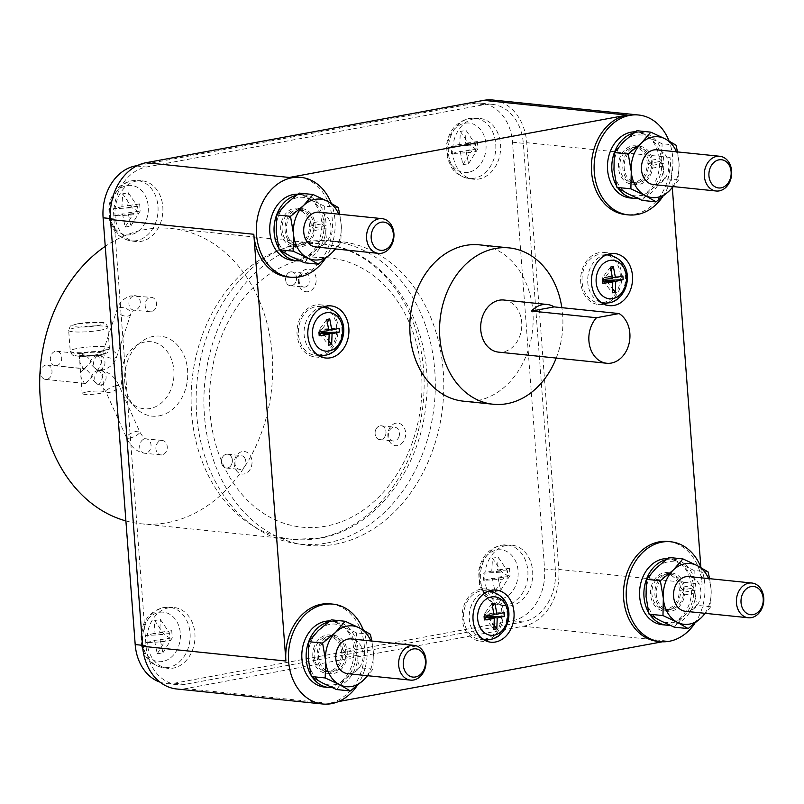 <?xml version="1.0" encoding="UTF-8"?>
<svg xmlns="http://www.w3.org/2000/svg" width="804" height="804" viewBox="0 0 804 804"><rect width="100%" height="100%" fill="white"/><g stroke="black" fill="none" stroke-linecap="round" stroke-linejoin="round"><path stroke-width="0.6" stroke-dasharray="4.02 3.01" d="M315.6 246.908A17.457 13.658 95.9 0 0 318.685 246.778A17.457 13.658 95.9 0 0 331.087 228.969A17.457 13.658 95.9 0 0 319.168 212.166M347.69 673.662A17.457 13.658 95.9 0 0 350.775 673.531A17.457 13.658 95.9 0 0 363.177 655.732A17.457 13.658 95.9 0 0 351.258 638.919M685.44 611.301A17.457 13.658 95.9 0 0 688.525 611.171A17.457 13.658 95.9 0 0 700.937 593.362A17.457 13.658 95.9 0 0 689.008 576.558M653.35 184.548A17.457 13.658 95.9 0 0 656.436 184.417A17.457 13.658 95.9 0 0 668.848 166.609A17.457 13.658 95.9 0 0 656.928 149.805M335.117 248.918A30.562 23.909 95.9 0 0 341.268 225.13A30.562 23.909 95.9 0 0 338.695 214.176M367.207 675.672A30.562 23.909 95.9 0 0 373.357 651.883A30.562 23.909 95.9 0 0 370.775 640.929M704.957 613.301A30.562 23.909 95.9 0 0 711.108 589.523A30.562 23.909 95.9 0 0 708.535 578.568M672.868 186.548A30.562 23.909 95.9 0 0 679.018 162.76A30.562 23.909 95.9 0 0 676.445 151.815M326.786 319.479L319.198 329.6L328.866 330.595M318.917 332.072L319.198 329.6L319.419 332.002M319.469 333.308L328.715 345.157M323.128 333.68L329.087 341.328M320.766 331.831L319.379 331.037L322.133 329.057L339.248 328.313M328.776 329.74L322.133 329.057L327.419 322.002M610.427 267.109L602.829 277.229L612.507 278.224M602.558 279.702L602.829 277.229L603.06 279.631M603.111 280.938L612.357 292.787M606.759 281.31L612.728 288.958M604.407 279.46L603.02 278.666L605.764 276.687L622.879 275.943M612.407 277.37L605.764 276.687L611.06 269.631M491.947 603.653L484.35 613.784L494.028 614.779M484.078 616.256L484.35 613.784L484.581 616.186M484.631 617.492L493.877 629.341M488.279 617.864L494.239 625.512M485.928 616.015L484.541 615.221L487.284 613.241L504.399 612.497M493.927 613.924L487.284 613.241L492.581 606.186M339.78 214.286L341.268 225.13L340.886 242.376L335.61 248.969M371.87 641.039L373.357 651.883L372.976 669.129L367.699 675.722M709.62 578.679L711.108 589.523L710.726 606.769L705.45 613.351M677.531 151.926L679.018 162.76L678.636 180.016L673.36 186.598M338.263 207.532L324.344 206.105L310.053 199.422L299.148 193.091M304.394 262.777L313.982 251.682L326.967 240.939L323.962 223.351L324.344 206.105M340.886 242.376L326.967 240.939M370.353 634.286L356.433 632.859L342.142 626.175L331.238 619.844M336.474 689.53L346.072 678.435L359.046 667.702L356.051 650.104L356.433 632.859M372.976 669.129L359.046 667.702M708.103 571.925L694.184 570.488L679.893 563.815L668.988 557.484M674.234 627.17L683.822 616.075L696.807 605.332L693.802 587.744L694.184 570.488M710.726 606.769L696.807 605.332M676.023 145.172L662.094 143.735L647.813 137.062L636.909 130.72M642.145 200.407L651.742 189.322L664.717 178.578L661.712 160.981L662.094 143.735M678.636 180.016L664.717 178.578M310.053 199.422A30.562 23.909 -84.1 0 1 323.962 223.351A30.562 23.909 -84.1 0 1 324.072 225.964A30.562 23.909 -84.1 0 1 323.982 228.778A30.562 23.909 -84.1 0 1 313.982 251.682A30.562 23.909 -84.1 0 1 302.354 257.933A30.562 23.909 -84.1 0 1 290.103 256.094A30.562 23.909 -84.1 0 1 276.204 232.165A30.562 23.909 -84.1 0 1 286.174 203.834A30.562 23.909 -84.1 0 1 297.812 197.583A30.562 23.909 -84.1 0 1 310.053 199.422M342.142 626.175A30.562 23.909 -84.1 0 1 356.051 650.104A30.562 23.909 -84.1 0 1 356.152 652.717A30.562 23.909 -84.1 0 1 356.071 655.531A30.562 23.909 -84.1 0 1 346.072 678.435A30.562 23.909 -84.1 0 1 334.434 684.686A30.562 23.909 -84.1 0 1 322.193 682.847A30.562 23.909 -84.1 0 1 308.284 658.918A30.562 23.909 -84.1 0 1 318.263 630.587A30.562 23.909 -84.1 0 1 329.901 624.336A30.562 23.909 -84.1 0 1 342.142 626.175M679.893 563.815A30.562 23.909 -84.1 0 1 693.802 587.744A30.562 23.909 -84.1 0 1 693.912 590.357A30.562 23.909 -84.1 0 1 693.822 593.171A30.562 23.909 -84.1 0 1 683.822 616.075A30.562 23.909 -84.1 0 1 672.194 622.326A30.562 23.909 -84.1 0 1 659.943 620.487A30.562 23.909 -84.1 0 1 646.044 596.558A30.562 23.909 -84.1 0 1 656.014 568.217A30.562 23.909 -84.1 0 1 667.652 561.976A30.562 23.909 -84.1 0 1 679.893 563.815M647.813 137.062A30.562 23.909 -84.1 0 1 661.712 160.981A30.562 23.909 -84.1 0 1 661.823 163.604A30.562 23.909 -84.1 0 1 661.742 166.418A30.562 23.909 -84.1 0 1 651.742 189.322A30.562 23.909 -84.1 0 1 640.105 195.573A30.562 23.909 -84.1 0 1 627.854 193.734A30.562 23.909 -84.1 0 1 613.954 169.805A30.562 23.909 -84.1 0 1 623.924 141.464A30.562 23.909 -84.1 0 1 635.562 135.223A30.562 23.909 -84.1 0 1 647.813 137.062M503.907 300.023A26.19 20.492 -84.1 0 1 521.786 325.228A26.19 20.492 -84.1 0 1 503.173 351.941A26.19 20.492 -84.1 0 1 498.55 352.132M319.369 354.986A24.442 19.125 -84.1 0 1 315.892 355.227A24.442 19.125 -84.1 0 1 298.364 332.173A24.442 19.125 -84.1 0 1 315.741 306.706A24.442 19.125 -84.1 0 1 320.886 306.636A24.442 19.125 -84.1 0 1 336.735 330.595A24.442 19.125 -84.1 0 1 319.369 354.986M603.01 302.616A24.442 19.125 -84.1 0 1 599.533 302.857A24.442 19.125 -84.1 0 1 582.006 279.802A24.442 19.125 -84.1 0 1 599.382 254.335A24.442 19.125 -84.1 0 1 604.528 254.265A24.442 19.125 -84.1 0 1 620.366 278.224A24.442 19.125 -84.1 0 1 603.01 302.616M484.531 639.17A24.442 19.125 -84.1 0 1 481.053 639.411A24.442 19.125 -84.1 0 1 463.526 616.356A24.442 19.125 -84.1 0 1 480.892 590.89A24.442 19.125 -84.1 0 1 486.048 590.819A24.442 19.125 -84.1 0 1 501.887 614.779A24.442 19.125 -84.1 0 1 484.531 639.17M315.148 227.612L326.122 225.592L321.56 221.15L310.625 223.17L315.148 227.612A19.206 15.025 -84.1 0 0 302.043 208.648L297.721 208.206A19.206 15.025 95.9 0 0 294.324 208.347A19.206 15.025 95.9 0 0 280.676 227.934A19.206 15.025 95.9 0 0 293.792 246.416A19.206 15.025 95.9 0 0 297.178 246.275A19.206 15.025 95.9 0 0 310.826 225.924L321.761 223.904A33.175 25.959 -84.1 0 1 298.214 260.074A33.175 25.959 -84.1 0 1 292.365 260.315M321.761 223.904L326.062 228.396L314.887 230.457A19.206 15.025 -84.1 0 1 301.51 246.727A19.206 15.025 -84.1 0 1 298.113 246.868A19.206 15.025 -84.1 0 1 285.008 228.376A19.206 15.025 -84.1 0 1 298.656 208.789A19.206 15.025 -84.1 0 1 302.043 208.648M301.379 244.999A17.457 13.658 -84.1 0 1 298.294 245.13A17.457 13.658 -84.1 0 1 286.375 228.326A17.457 13.658 -84.1 0 1 298.786 210.517A17.457 13.658 -84.1 0 1 301.872 210.387A17.457 13.658 -84.1 0 1 313.791 227.19A17.457 13.658 -84.1 0 1 301.379 244.999M296.184 195.312A33.175 25.959 -84.1 0 1 297.621 195A33.175 25.959 -84.1 0 1 303.47 194.759A33.175 25.959 -84.1 0 1 326.122 225.592M326.062 228.396A33.175 25.959 -84.1 0 1 302.545 260.516A33.175 25.959 -84.1 0 1 299.992 260.828M280.224 250.426A33.175 25.959 -84.1 0 1 278.817 248.225M347.238 654.366L358.212 652.345L353.639 647.903L342.705 649.923L347.238 654.366A19.206 15.025 -84.1 0 0 334.132 635.401L329.811 634.959A19.206 15.025 95.9 0 0 326.414 635.1A19.206 15.025 95.9 0 0 312.766 654.687A19.206 15.025 95.9 0 0 325.881 673.169A19.206 15.025 95.9 0 0 329.268 673.038A19.206 15.025 95.9 0 0 342.916 652.687L353.85 650.667A33.175 25.959 -84.1 0 1 330.303 686.827A33.175 25.959 -84.1 0 1 324.444 687.068M353.85 650.667L358.152 655.149L346.966 657.22A19.206 15.025 -84.1 0 1 333.6 673.481A19.206 15.025 -84.1 0 1 330.203 673.621A19.206 15.025 -84.1 0 1 317.088 655.129A19.206 15.025 -84.1 0 1 330.745 635.542A19.206 15.025 -84.1 0 1 334.132 635.401M333.469 671.752A17.457 13.658 -84.1 0 1 330.384 671.883A17.457 13.658 -84.1 0 1 318.464 655.079A17.457 13.658 -84.1 0 1 330.876 637.27A17.457 13.658 -84.1 0 1 333.951 637.14A17.457 13.658 -84.1 0 1 345.871 653.943A17.457 13.658 -84.1 0 1 333.469 671.752M328.273 622.065A33.175 25.959 -84.1 0 1 329.7 621.753A33.175 25.959 -84.1 0 1 335.559 621.512A33.175 25.959 -84.1 0 1 358.212 652.345M358.152 655.149A33.175 25.959 -84.1 0 1 334.635 687.269A33.175 25.959 -84.1 0 1 332.072 687.581M312.314 677.179A33.175 25.959 -84.1 0 1 310.907 674.978M684.988 592.005L695.962 589.975L691.4 585.543L680.465 587.563L684.988 592.005A19.206 15.025 -84.1 0 0 671.883 573.041L667.561 572.599A19.206 15.025 95.9 0 0 664.164 572.739A19.206 15.025 95.9 0 0 650.516 592.327A19.206 15.025 95.9 0 0 663.632 610.809A19.206 15.025 95.9 0 0 667.019 610.668A19.206 15.025 95.9 0 0 680.666 590.317L691.601 588.297A33.175 25.959 -84.1 0 1 668.054 624.467A33.175 25.959 -84.1 0 1 662.205 624.708M691.601 588.297L695.902 592.789L684.727 594.849A19.206 15.025 -84.1 0 1 671.35 611.12A19.206 15.025 -84.1 0 1 667.953 611.251A19.206 15.025 -84.1 0 1 654.848 592.769A19.206 15.025 -84.1 0 1 668.496 573.182A19.206 15.025 -84.1 0 1 671.883 573.041M671.219 609.392A17.457 13.658 -84.1 0 1 668.134 609.522A17.457 13.658 -84.1 0 1 656.215 592.709A17.457 13.658 -84.1 0 1 668.626 574.91A17.457 13.658 -84.1 0 1 671.712 574.78A17.457 13.658 -84.1 0 1 683.631 591.583A17.457 13.658 -84.1 0 1 671.219 609.392M666.024 559.705A33.175 25.959 -84.1 0 1 667.461 559.383A33.175 25.959 -84.1 0 1 673.32 559.142A33.175 25.959 -84.1 0 1 695.962 589.975M695.902 592.789A33.175 25.959 -84.1 0 1 672.385 624.909A33.175 25.959 -84.1 0 1 669.832 625.221M650.064 614.819A33.175 25.959 -84.1 0 1 648.657 612.608M652.898 165.252L663.873 163.222L659.31 158.79L648.376 160.81L652.898 165.252A19.206 15.025 -84.1 0 0 639.793 146.288L635.472 145.846A19.206 15.025 95.9 0 0 632.085 145.986A19.206 15.025 95.9 0 0 618.427 165.574A19.206 15.025 95.9 0 0 631.542 184.056A19.206 15.025 95.9 0 0 634.929 183.915A19.206 15.025 95.9 0 0 648.587 163.564L659.511 161.544A33.175 25.959 -84.1 0 1 635.974 197.714A33.175 25.959 -84.1 0 1 630.115 197.955M659.511 161.544L663.813 166.036L652.637 168.096A19.206 15.025 -84.1 0 1 639.26 184.357A19.206 15.025 -84.1 0 1 635.863 184.498A19.206 15.025 -84.1 0 1 622.758 166.016A19.206 15.025 -84.1 0 1 636.406 146.428A19.206 15.025 -84.1 0 1 639.793 146.288M639.13 182.639A17.457 13.658 -84.1 0 1 636.044 182.759A17.457 13.658 -84.1 0 1 624.125 165.956A17.457 13.658 -84.1 0 1 636.537 148.147A17.457 13.658 -84.1 0 1 639.622 148.026A17.457 13.658 -84.1 0 1 651.541 164.83A17.457 13.658 -84.1 0 1 639.13 182.639M633.934 132.951A33.175 25.959 -84.1 0 1 635.371 132.63A33.175 25.959 -84.1 0 1 641.23 132.389A33.175 25.959 -84.1 0 1 663.873 163.222M663.813 166.036A33.175 25.959 -84.1 0 1 640.296 198.156A33.175 25.959 -84.1 0 1 637.743 198.467M617.974 188.056A33.175 25.959 -84.1 0 1 616.578 185.855M556.217 358.061A78.571 61.486 95.9 0 0 561.845 307.671M328.394 307.972A26.19 20.492 -84.1 0 1 336.253 340.504A26.19 20.492 -84.1 0 1 323.509 355.458M320.384 356.524A26.19 20.492 -84.1 0 1 314.877 356.906A26.19 20.492 -84.1 0 1 298.857 321.188A26.19 20.492 -84.1 0 1 320.233 304.796A26.19 20.492 -84.1 0 1 325.55 306.284M604.015 304.153A26.19 20.492 -84.1 0 1 598.518 304.535A26.19 20.492 -84.1 0 1 584.438 294.686A26.19 20.492 -84.1 0 1 583.573 266.144A26.19 20.492 -84.1 0 1 603.874 252.426A26.19 20.492 -84.1 0 1 609.191 253.913M612.035 255.592A26.19 20.492 -84.1 0 1 617.954 262.275A26.19 20.492 -84.1 0 1 607.151 303.078M485.536 640.708A26.19 20.492 -84.1 0 1 484.661 640.889A26.19 20.492 -84.1 0 1 480.028 641.079A26.19 20.492 -84.1 0 1 462.149 615.874A26.19 20.492 -84.1 0 1 480.772 589.161A26.19 20.492 -84.1 0 1 485.395 588.97A26.19 20.492 -84.1 0 1 490.701 590.468M493.545 592.146A26.19 20.492 -84.1 0 1 503.103 617.13A26.19 20.492 -84.1 0 1 488.661 639.632M297.048 244.557A17.457 13.658 -84.1 0 1 293.973 244.677A17.457 13.658 -84.1 0 1 282.053 227.874A17.457 13.658 -84.1 0 1 294.455 210.065A17.457 13.658 -84.1 0 1 297.54 209.944A17.457 13.658 -84.1 0 1 309.46 226.748A17.457 13.658 -84.1 0 1 297.048 244.557M297.641 194.216A33.175 25.959 -84.1 0 1 299.148 194.307A33.175 25.959 -84.1 0 1 321.56 221.15M314.887 230.457L310.826 225.924M310.625 223.17A19.206 15.025 95.9 0 0 297.721 208.206M329.137 671.31A17.457 13.658 -84.1 0 1 326.052 671.44A17.457 13.658 -84.1 0 1 314.133 654.637A17.457 13.658 -84.1 0 1 326.545 636.828A17.457 13.658 -84.1 0 1 329.63 636.698A17.457 13.658 -84.1 0 1 341.549 653.501A17.457 13.658 -84.1 0 1 329.137 671.31M329.72 620.969A33.175 25.959 -84.1 0 1 331.238 621.07A33.175 25.959 -84.1 0 1 353.639 647.903M346.966 657.22L342.916 652.687M342.705 649.923A19.206 15.025 95.9 0 0 329.811 634.959M666.888 608.95A17.457 13.658 -84.1 0 1 663.813 609.07A17.457 13.658 -84.1 0 1 651.893 592.267A17.457 13.658 -84.1 0 1 664.295 574.458A17.457 13.658 -84.1 0 1 667.38 574.337A17.457 13.658 -84.1 0 1 679.3 591.141A17.457 13.658 -84.1 0 1 666.888 608.95M667.481 558.599A33.175 25.959 -84.1 0 1 668.988 558.7A33.175 25.959 -84.1 0 1 691.4 585.543M684.727 594.849L680.666 590.317M680.465 587.563A19.206 15.025 95.9 0 0 667.561 572.599M634.798 182.196A17.457 13.658 -84.1 0 1 631.723 182.317A17.457 13.658 -84.1 0 1 619.804 165.513A17.457 13.658 -84.1 0 1 632.205 147.705A17.457 13.658 -84.1 0 1 635.291 147.584A17.457 13.658 -84.1 0 1 647.21 164.388A17.457 13.658 -84.1 0 1 634.798 182.196M635.391 131.846A33.175 25.959 -84.1 0 1 636.899 131.946A33.175 25.959 -84.1 0 1 659.31 158.79M652.637 168.096L648.587 163.564M648.376 160.81A19.206 15.025 95.9 0 0 635.472 145.846M463.446 401.176A78.571 61.486 95.9 0 0 477.325 400.613A78.571 61.486 95.9 0 0 533.163 320.474A78.571 61.486 95.9 0 0 479.526 244.858M324.906 259.119A50.2 39.285 95.9 0 0 331.248 203.281M298.183 177.101A50.2 39.285 -84.1 0 1 332.454 225.411A50.2 39.285 -84.1 0 1 296.776 276.606A50.2 39.285 -84.1 0 1 287.912 276.968M356.986 685.882A50.2 39.285 95.9 0 0 367.076 646.828A50.2 39.285 95.9 0 0 363.328 630.034M330.273 603.854A50.2 39.285 -84.1 0 1 364.373 646.547A50.2 39.285 -84.1 0 1 328.866 703.359L338.383 701.601M694.746 623.512A50.2 39.285 95.9 0 0 701.088 567.674M662.395 641.783L666.616 640.999A50.2 39.285 -84.1 0 1 657.752 641.361M662.657 196.759A50.2 39.285 95.9 0 0 672.737 157.705A50.2 39.285 95.9 0 0 668.998 140.921M668.024 541.484A50.2 39.285 -84.1 0 1 702.123 584.186L700.837 567.051M672.315 187.754L670.034 157.423A50.2 39.285 -84.1 0 1 625.663 214.608M154.559 640.607L157.232 653.853L164.659 641.652L154.559 640.607L145.906 642.697L164.659 641.652L169.523 637.783L164.127 634.497L154.73 620.557L154.016 633.451L164.127 634.497L145.373 635.542L145.906 642.697M154.016 633.451L145.373 635.542M157.232 653.853L162.9 652.808L160.227 639.562L170.327 640.607L169.523 637.783L169.785 633.451L160.398 619.512L154.73 620.557M162.9 652.808L172.257 637.833L171.724 630.678L169.785 633.451L159.684 632.406L160.398 619.512M171.724 630.678L159.684 632.406M160.227 639.562L172.257 637.833M492.309 578.247L494.993 591.493L502.42 579.282L492.309 578.247L483.656 580.327L502.42 579.282L507.284 575.423L501.877 572.126L492.48 558.197L491.777 571.091L501.877 572.126L483.124 573.172L483.656 580.327M491.777 571.091L483.124 573.172M494.993 591.493L500.651 590.448L497.977 577.202L508.078 578.237L507.284 575.423L507.545 571.081L498.148 557.152L492.48 558.197M500.651 590.448L510.017 575.463L509.475 568.307L507.545 571.081L497.435 570.046L498.148 557.152M509.475 568.307L497.435 570.046M497.977 577.202L510.017 575.463M122.469 213.854L125.153 227.1L132.58 214.899L122.469 213.854L113.816 215.944L132.58 214.899L137.444 211.03L132.037 207.744L122.64 193.804L121.937 206.698L132.037 207.744L113.284 208.789L113.816 215.944M121.937 206.698L113.284 208.789M125.153 227.1L130.811 226.055L128.137 212.809L138.238 213.854L137.444 211.03L137.695 206.698L128.308 192.759L122.64 193.804M130.811 226.055L140.177 211.07L139.635 203.914L137.695 206.698L127.595 205.653L128.308 192.759M139.635 203.914L127.595 205.653M128.137 212.809L140.177 211.07M460.22 151.494L462.903 164.74L470.33 152.529L460.22 151.494L451.577 153.574L470.33 152.529L475.194 148.67L469.787 145.373L460.401 131.444L459.687 144.338L469.787 145.373L451.034 146.418L451.577 153.574M459.687 144.338L451.034 146.418M462.903 164.74L468.561 163.694L465.888 150.448L475.988 151.484L475.194 148.67L475.455 144.328L466.059 130.389L460.401 131.444M468.561 163.694L477.928 148.71L477.385 141.554L475.455 144.328L465.345 143.293L466.059 130.389M477.385 141.554L465.345 143.293M465.888 150.448L477.928 148.71M176.689 688.988A50.2 39.285 95.9 0 0 185.553 688.626L523.303 626.256A50.2 39.285 95.9 0 0 558.81 569.443L526.721 142.69A50.2 39.285 95.9 0 0 492.631 99.997M555.403 570.076L523.314 143.323A45.838 35.868 95.9 0 0 492.179 104.339A45.838 35.868 95.9 0 0 484.088 104.671L146.338 167.031A45.838 35.868 95.9 0 0 113.917 218.909L146.006 645.662A45.838 35.868 95.9 0 0 177.141 684.646A45.838 35.868 95.9 0 0 185.232 684.315L522.982 621.944A45.838 35.868 95.9 0 0 555.403 570.076L544.589 568.961L512.5 142.207A45.838 35.868 95.9 0 0 481.365 103.224A45.838 35.868 95.9 0 0 473.275 103.555L137.373 165.584M160.066 682.154A45.838 35.868 95.9 0 0 166.317 683.531A45.838 35.868 95.9 0 0 174.418 683.199L512.168 620.839A45.838 35.868 95.9 0 0 544.589 568.961M168.739 607.764A30.562 23.909 95.9 0 0 147.042 638.255A30.562 23.909 95.9 0 0 166.84 668.194A30.562 23.909 95.9 0 0 173.282 668.114A30.562 23.909 95.9 0 0 195 636.286A30.562 23.909 95.9 0 0 173.091 607.462A30.562 23.909 95.9 0 0 168.739 607.764M506.49 545.403A30.562 23.909 95.9 0 0 484.792 575.895A30.562 23.909 95.9 0 0 504.6 605.834A30.562 23.909 95.9 0 0 511.032 605.754A30.562 23.909 95.9 0 0 532.75 573.915A30.562 23.909 95.9 0 0 510.841 545.102A30.562 23.909 95.9 0 0 506.49 545.403M136.65 181.011A30.562 23.909 95.9 0 0 114.952 211.502A30.562 23.909 95.9 0 0 134.76 241.441A30.562 23.909 95.9 0 0 141.192 241.361A30.562 23.909 95.9 0 0 162.91 209.522A30.562 23.909 95.9 0 0 141.001 180.709A30.562 23.909 95.9 0 0 136.65 181.011M474.41 118.65A30.562 23.909 95.9 0 0 452.702 149.142A30.562 23.909 95.9 0 0 472.511 179.081A30.562 23.909 95.9 0 0 478.943 178.99A30.562 23.909 95.9 0 0 500.661 147.162A30.562 23.909 95.9 0 0 478.752 118.349A30.562 23.909 95.9 0 0 474.41 118.65M335.188 544.248A152.79 119.545 95.9 0 0 443.788 385.096A152.79 119.545 95.9 0 0 334.243 241.009A152.79 119.545 95.9 0 0 312.495 242.506A152.79 119.545 95.9 0 0 203.995 394.975A152.79 119.545 95.9 0 0 303.007 544.68A152.79 119.545 95.9 0 0 335.188 544.248M327.037 542.971A152.328 119.193 95.9 0 0 435.316 384.282A152.328 119.193 95.9 0 0 326.092 240.627A152.328 119.193 95.9 0 0 304.425 242.125A152.328 119.193 95.9 0 0 196.236 394.131A152.328 119.193 95.9 0 0 294.957 543.393A152.328 119.193 95.9 0 0 327.037 542.971M305.681 258.918A135.323 105.887 -84.1 0 1 421.487 373.016A135.323 105.887 -84.1 0 1 325.781 526.178A135.323 105.887 -84.1 0 1 209.975 412.07A135.323 105.887 -84.1 0 1 305.681 258.918M145.042 341.971A33.708 26.371 95.9 0 0 134.961 346.504A33.708 26.371 95.9 0 0 129.374 400.834A33.708 26.371 95.9 0 0 150.047 408.532A33.708 26.371 95.9 0 0 173.885 370.383A33.708 26.371 95.9 0 0 145.042 341.971M125.896 520.922A148.418 116.138 95.9 0 0 141.012 523.776A148.418 116.138 95.9 0 0 167.212 522.7A148.418 116.138 95.9 0 0 272.697 371.337A148.418 116.138 95.9 0 0 171.383 228.497A148.418 116.138 95.9 0 0 145.172 229.572A148.418 116.138 95.9 0 0 105.244 246.356M159.182 415.849A40.22 31.467 95.9 0 0 187.623 370.332A40.22 31.467 95.9 0 0 153.212 336.424A40.22 31.467 95.9 0 0 141.192 341.831A40.22 31.467 95.9 0 0 134.519 406.673A40.22 31.467 95.9 0 0 159.182 415.849M151.353 311.741A7.246 5.668 -84.1 0 1 150.077 311.791A7.246 5.668 -84.1 0 1 145.132 304.816A7.246 5.668 -84.1 0 1 150.278 297.43A7.246 5.668 -84.1 0 1 151.554 297.369A7.246 5.668 -84.1 0 1 156.499 304.344A7.246 5.668 -84.1 0 1 151.353 311.741M162.117 454.853A7.246 5.668 -84.1 0 1 160.83 454.903A7.246 5.668 -84.1 0 1 155.886 447.928A7.246 5.668 -84.1 0 1 161.041 440.542A7.246 5.668 -84.1 0 1 162.318 440.481A7.246 5.668 -84.1 0 1 167.262 447.456A7.246 5.668 -84.1 0 1 162.117 454.853M45.788 365.046A7.246 5.668 95.9 0 0 40.632 372.443A7.246 5.668 95.9 0 0 45.587 379.418A7.246 5.668 95.9 0 0 46.863 379.357A7.246 5.668 95.9 0 0 52.009 371.971A7.246 5.668 95.9 0 0 47.064 364.996A7.246 5.668 95.9 0 0 45.788 365.046M56.561 365.619A7.246 5.668 95.9 0 0 61.707 358.232A7.246 5.668 95.9 0 0 56.762 351.258A7.246 5.668 95.9 0 0 55.486 351.308A7.246 5.668 95.9 0 0 50.34 358.705A7.246 5.668 95.9 0 0 55.285 365.679A7.246 5.668 95.9 0 0 56.561 365.619M84.52 368.503L91.344 361.267L84.802 354.142L83.445 354.192C80.521 355.318 79.375 358.112 80.028 362.564L83.314 368.554L84.52 368.503M85.636 383.347L92.47 376.121L85.917 368.996L84.561 369.036C81.636 370.162 80.49 372.955 81.144 377.418L84.43 383.407L85.636 383.347M96.962 355.579L98.168 355.519L101.505 362.313L98.038 369.89L96.681 369.93L90.128 363.599C90.741 359.277 93.023 356.604 96.962 355.579M83.375 353.247A10.914 1.518 175.7 0 1 94.822 352.222A10.914 1.518 175.7 0 1 101.013 353.127A10.914 1.518 175.7 0 1 96.892 354.644A10.914 1.518 175.7 0 1 85.445 355.669A10.914 1.518 175.7 0 1 79.254 354.765A10.914 1.518 175.7 0 1 83.375 353.247M86.289 392.05A10.914 1.518 175.7 0 1 97.736 391.025A10.914 1.518 175.7 0 1 103.937 391.92A10.914 1.518 175.7 0 1 99.807 393.437A10.914 1.518 175.7 0 1 88.37 394.462A10.914 1.518 175.7 0 1 82.169 393.558A10.914 1.518 175.7 0 1 86.289 392.05M98.078 370.433L99.284 370.373L102.631 377.166L99.153 384.744L97.797 384.784L91.254 378.453C91.867 374.131 94.138 371.448 98.078 370.433M250.386 455.747A11.346 8.884 -84.1 0 1 248.295 471.657A11.346 8.884 -84.1 0 1 235.863 469.787A11.346 8.884 -84.1 0 1 237.964 453.878A11.346 8.884 -84.1 0 1 250.386 455.747M222.437 465.415A6.985 5.467 95.9 0 0 230.085 466.571A6.985 5.467 95.9 0 0 231.371 456.783A6.985 5.467 95.9 0 0 223.723 455.627A6.985 5.467 95.9 0 0 222.437 465.415A6.945 5.427 95.9 0 0 226.195 468.008A6.945 5.427 95.9 0 0 231.572 464.37A6.945 5.427 95.9 0 0 231.341 456.803A6.945 5.427 95.9 0 0 227.612 454.19A6.945 5.427 95.9 0 0 222.236 457.828A6.945 5.427 95.9 0 0 222.467 465.395M244.838 458.19A6.945 5.427 95.9 0 0 241.11 455.587A6.945 5.427 95.9 0 0 235.723 459.215A6.945 5.427 95.9 0 0 235.954 466.782A6.945 5.427 95.9 0 0 239.682 469.395A6.945 5.427 95.9 0 0 245.059 465.757A6.945 5.427 95.9 0 0 244.838 458.19M388.664 430.21A11.346 8.884 -84.1 0 1 400.472 423.879A11.346 8.884 -84.1 0 1 404.864 438.582A11.346 8.884 -84.1 0 1 393.055 444.924A11.346 8.884 -84.1 0 1 388.664 430.21M398.985 436.683A6.945 5.427 95.9 0 0 394.744 427.215A6.945 5.427 95.9 0 0 389.076 431.557A6.945 5.427 95.9 0 0 393.327 441.024A6.945 5.427 95.9 0 0 398.985 436.683M385.498 435.286A6.945 5.427 95.9 0 0 381.247 425.829A6.945 5.427 95.9 0 0 375.589 430.17A6.945 5.427 95.9 0 0 379.83 439.637A6.945 5.427 95.9 0 0 385.498 435.286M375.548 430.16A6.985 5.467 95.9 0 0 378.262 439.205A6.985 5.467 95.9 0 0 385.528 435.306A6.985 5.467 95.9 0 0 382.825 426.251A6.985 5.467 95.9 0 0 375.548 430.16M308.143 291.671A11.346 8.884 -84.1 0 1 298.435 282.103A11.346 8.884 -84.1 0 1 306.465 269.26A11.346 8.884 -84.1 0 1 316.173 278.827A11.346 8.884 -84.1 0 1 308.143 291.671M290.566 271.903A6.985 5.467 95.9 0 0 285.621 279.812A6.985 5.467 95.9 0 0 291.601 285.701A6.985 5.467 95.9 0 0 296.535 277.792A6.985 5.467 95.9 0 0 290.566 271.903M305.088 287.038A6.945 5.427 95.9 0 0 310.022 279.963A6.945 5.427 95.9 0 0 305.279 273.28A6.945 5.427 95.9 0 0 304.053 273.33A6.945 5.427 95.9 0 0 299.128 280.415A6.945 5.427 95.9 0 0 303.862 287.088A6.945 5.427 95.9 0 0 305.088 287.038M291.591 285.651A6.945 5.427 95.9 0 0 296.525 278.576A6.945 5.427 95.9 0 0 291.792 271.893A6.945 5.427 95.9 0 0 290.566 271.943A6.945 5.427 95.9 0 0 285.631 279.028A6.945 5.427 95.9 0 0 290.375 285.701A6.945 5.427 95.9 0 0 291.591 285.651M322.293 307.409A24.14 18.884 95.9 0 0 321.208 307.57A24.14 18.884 95.9 0 0 304.153 330.163A24.14 18.884 95.9 0 0 317.429 354.755M321.359 355.479A24.14 18.884 95.9 0 0 324.796 355.247A24.14 18.884 95.9 0 0 341.931 331.158A24.14 18.884 95.9 0 0 326.293 307.5M605.935 255.039A24.14 18.884 95.9 0 0 604.849 255.2A24.14 18.884 95.9 0 0 587.784 277.792A24.14 18.884 95.9 0 0 601.06 302.384M605 303.108A24.14 18.884 95.9 0 0 608.427 302.877A24.14 18.884 95.9 0 0 625.572 278.787A24.14 18.884 95.9 0 0 609.934 255.129M487.445 591.593A24.14 18.884 95.9 0 0 486.36 591.754A24.14 18.884 95.9 0 0 469.305 614.346A24.14 18.884 95.9 0 0 482.581 638.939M486.51 639.662A24.14 18.884 95.9 0 0 489.948 639.421A24.14 18.884 95.9 0 0 507.093 615.341A24.14 18.884 95.9 0 0 491.445 591.684M328.866 703.359L185.553 688.626M666.616 640.999L523.303 626.256M702.123 584.186L558.81 569.443M670.034 157.423L526.721 142.69M162.77 661.441A24.844 19.447 -84.1 0 1 141.504 640.486A24.844 19.447 -84.1 0 1 159.071 612.367A24.844 19.447 -84.1 0 1 180.337 633.311A24.844 19.447 -84.1 0 1 162.77 661.441M500.52 599.07A24.844 19.447 -84.1 0 1 479.254 578.126A24.844 19.447 -84.1 0 1 496.832 549.996A24.844 19.447 -84.1 0 1 518.088 570.951A24.844 19.447 -84.1 0 1 500.52 599.07M130.68 234.688A24.844 19.447 -84.1 0 1 109.414 213.733A24.844 19.447 -84.1 0 1 126.992 185.613A24.844 19.447 -84.1 0 1 148.248 206.558A24.844 19.447 -84.1 0 1 130.68 234.688M468.43 172.317A24.844 19.447 -84.1 0 1 447.165 151.363A24.844 19.447 -84.1 0 1 464.742 123.243A24.844 19.447 -84.1 0 1 486.008 144.197A24.844 19.447 -84.1 0 1 468.43 172.317M168.639 667.38A30.301 23.708 -84.1 0 1 162.257 667.461A30.301 23.708 -84.1 0 1 142.62 637.783A30.301 23.708 -84.1 0 1 164.137 607.543A30.301 23.708 -84.1 0 1 168.448 607.251A30.301 23.708 -84.1 0 1 190.176 635.823A30.301 23.708 -84.1 0 1 168.639 667.38M506.389 605.02A30.301 23.708 -84.1 0 1 500.008 605.1A30.301 23.708 -84.1 0 1 480.38 575.413A30.301 23.708 -84.1 0 1 501.897 545.182A30.301 23.708 -84.1 0 1 506.208 544.881A30.301 23.708 -84.1 0 1 527.926 573.453A30.301 23.708 -84.1 0 1 506.389 605.02M136.549 240.627A30.301 23.708 -84.1 0 1 130.168 240.708A30.301 23.708 -84.1 0 1 110.54 211.02A30.301 23.708 -84.1 0 1 132.057 180.789A30.301 23.708 -84.1 0 1 136.358 180.498A30.301 23.708 -84.1 0 1 158.087 209.07A30.301 23.708 -84.1 0 1 136.549 240.627M474.3 178.267A30.301 23.708 -84.1 0 1 467.918 178.347A30.301 23.708 -84.1 0 1 448.29 148.66A30.301 23.708 -84.1 0 1 469.807 118.429A30.301 23.708 -84.1 0 1 474.119 118.128A30.301 23.708 -84.1 0 1 495.837 146.7A30.301 23.708 -84.1 0 1 474.3 178.267M512.5 142.207L523.314 143.323M473.275 103.555L484.088 104.671M136.489 166.026L146.338 167.031M110.439 218.557L113.917 218.909M142.519 645.31L146.006 645.662M174.418 683.199L185.232 684.315M512.168 620.839L522.982 621.944M78.46 323.66A15.276 2.131 175.7 0 1 99.867 322.424A15.276 2.131 175.7 0 1 97.395 325.61A15.276 2.131 175.7 0 1 75.988 326.836A15.276 2.131 175.7 0 1 78.46 323.66M318.635 538.278A148.418 116.138 95.9 0 0 424.12 386.915A148.418 116.138 95.9 0 0 322.806 244.064A148.418 116.138 95.9 0 0 296.596 245.15A148.418 116.138 95.9 0 0 191.121 396.513A148.418 116.138 95.9 0 0 292.435 539.353A148.418 116.138 95.9 0 0 318.635 538.278M134.057 295.761A7.246 5.668 -84.1 0 1 135.333 295.701A7.246 5.668 -84.1 0 1 140.278 302.676A7.246 5.668 -84.1 0 1 135.132 310.073A7.246 5.668 -84.1 0 1 133.846 310.123A7.246 5.668 -84.1 0 1 128.901 303.148A7.246 5.668 -84.1 0 1 134.057 295.761M127.977 316.052A7.246 3.859 18.3 0 0 130.771 314.133A7.246 3.859 18.3 0 0 129.555 310.816A7.246 3.859 18.3 0 0 119.796 307.681A7.246 3.859 18.3 0 0 117.002 309.59A7.246 3.859 18.3 0 0 120.178 314.404A7.246 3.859 18.3 0 0 127.977 316.052M100.42 330.193A19.648 2.734 175.7 0 1 79.817 332.042A19.648 2.734 175.7 0 1 68.662 330.414A19.648 2.734 175.7 0 1 76.089 327.69A19.648 2.734 175.7 0 1 96.691 325.851A19.648 2.734 175.7 0 1 107.847 327.469A19.648 2.734 175.7 0 1 100.42 330.193M105.897 349.78A7.246 3.859 -161.7 0 1 113.696 351.418A7.246 3.859 -161.7 0 1 116.871 356.232A7.246 3.859 -161.7 0 1 114.088 358.152A7.246 3.859 -161.7 0 1 106.279 356.504A7.246 3.859 -161.7 0 1 103.113 351.69A7.246 3.859 -161.7 0 1 105.897 349.78M101.977 350.886A19.648 2.734 175.7 0 1 81.375 352.735A19.648 2.734 175.7 0 1 70.219 351.107A19.648 2.734 175.7 0 1 77.636 348.383A19.648 2.734 175.7 0 1 98.239 346.534A19.648 2.734 175.7 0 1 109.394 348.162A19.648 2.734 175.7 0 1 101.977 350.886M99.827 370.071A7.246 5.668 95.9 0 0 104.972 362.684A7.246 5.668 95.9 0 0 100.028 355.71A7.246 5.668 95.9 0 0 98.751 355.76A7.246 5.668 95.9 0 0 93.596 363.147A7.246 5.668 95.9 0 0 98.55 370.121A7.246 5.668 95.9 0 0 99.827 370.071M99.595 354.916A15.276 2.131 175.7 0 1 78.189 356.152A15.276 2.131 175.7 0 1 80.671 352.976A15.276 2.131 175.7 0 1 102.078 351.74A15.276 2.131 175.7 0 1 99.595 354.916M144.81 438.873A7.246 5.668 -84.1 0 1 146.097 438.813A7.246 5.668 -84.1 0 1 151.041 445.788A7.246 5.668 -84.1 0 1 145.886 453.185A7.246 5.668 -84.1 0 1 144.609 453.235A7.246 5.668 -84.1 0 1 139.665 446.26A7.246 5.668 -84.1 0 1 144.81 438.873M129.605 438.12A7.246 2.151 155.8 0 0 136.74 435.225A7.246 2.151 155.8 0 0 139.735 431.748A7.246 2.151 155.8 0 0 136.65 431.316A7.246 2.151 155.8 0 0 127.464 435.758A7.246 2.151 155.8 0 0 126.509 437.688A7.246 2.151 155.8 0 0 129.605 438.12M100.942 384.925A7.246 5.668 95.9 0 0 106.088 377.538A7.246 5.668 95.9 0 0 101.143 370.564A7.246 5.668 95.9 0 0 99.867 370.614A7.246 5.668 95.9 0 0 94.721 378.001A7.246 5.668 95.9 0 0 99.666 384.975A7.246 5.668 95.9 0 0 100.942 384.925M116.158 385.679A7.246 2.151 -24.2 0 1 119.243 386.111A7.246 2.151 -24.2 0 1 116.248 389.588A7.246 2.151 -24.2 0 1 109.113 392.483A7.246 2.151 -24.2 0 1 106.017 392.05A7.246 2.151 -24.2 0 1 109.012 388.573A7.246 2.151 -24.2 0 1 116.158 385.679M318.263 355.338L315.892 355.227M323.228 307.017L320.886 306.636M601.894 302.967L599.533 302.857M606.869 254.647L604.528 254.265M483.415 639.522L481.053 639.411M488.39 591.191L486.048 590.819M298.294 245.13L293.973 244.677M301.872 210.387L297.54 209.944M303.47 194.759L299.148 194.307M298.113 246.868L293.792 246.416M330.384 671.883L326.052 671.44M333.951 637.14L329.63 636.698M335.559 621.512L331.238 621.07M330.203 673.621L325.881 673.169M668.134 609.522L663.813 609.07M671.712 574.78L667.38 574.337M673.32 559.142L668.988 558.7M667.953 611.251L663.632 610.809M636.044 182.759L631.723 182.317M639.622 148.026L635.291 147.584M641.23 132.389L636.899 131.946M635.863 184.498L631.542 184.056M331.047 305.902L320.233 304.796M325.69 358.011L314.877 356.906M609.331 305.641L598.518 304.535M614.688 253.531L603.874 252.426M490.852 642.195L480.028 641.079M496.209 590.086L485.395 588.97M166.84 668.194L162.257 667.461C151.484 665.099 147.152 658.607 146.016 656.828L141.755 647.471L140.851 634.065C143.152 619.834 150.609 611.01 163.242 607.603L173.091 607.462M504.6 605.834L500.008 605.1C489.234 602.739 484.912 596.236 483.767 594.468L479.506 585.111L478.601 571.704C480.903 557.463 488.37 548.65 500.992 545.243L510.841 545.102M134.76 241.441L130.168 240.708C119.394 238.346 115.072 231.853 113.927 230.075L109.666 220.718L108.761 207.311C111.063 193.071 118.53 184.257 131.152 180.85L141.001 180.709M472.511 179.081L467.918 178.347C457.144 175.975 452.823 169.483 451.687 167.714L447.416 158.358L446.511 144.951C448.813 130.71 456.28 121.886 468.903 118.489L478.752 118.349M481.365 103.224L492.179 104.339M166.317 683.531L177.141 684.646M326.092 240.627L334.243 241.009M294.957 543.393L303.007 544.68M141.012 523.776L292.435 539.353L320.042 538.218C375.136 529.032 420.663 469.144 426.12 402.472C435.075 325.248 387.307 249.049 322.806 244.064L171.383 228.497M98.168 355.519L100.319 355.7L103.113 351.69L117.002 309.59C118.871 302.726 123.514 298.153 130.931 295.872L151.554 297.369M150.077 311.791L133.564 310.133L130.771 314.133L116.871 356.232C115.002 363.106 110.359 367.679 102.942 369.951L96.681 369.93M77.998 323.68C68.35 326.605 71.144 324.374 68.662 330.414L70.219 351.107C73.023 357.368 72.933 355.056 80.943 356.393L100.068 354.906C109.716 351.971 106.922 354.212 109.394 348.162L107.847 327.469C106.57 323.57 104.068 321.871 100.329 322.364L77.998 323.68M129.374 400.834L134.519 406.673M134.961 346.504L141.192 341.831M56.762 351.258L84.802 354.142M47.064 364.996L85.917 368.996M162.318 440.481L146.097 438.813C144.619 439.014 142.499 436.662 139.735 431.748L119.243 386.111C115.153 377.066 109.123 371.89 101.143 370.564L99.284 370.373M160.83 454.903L144.609 453.235C136.64 451.908 130.6 446.722 126.509 437.688L106.017 392.05C102.962 386.875 100.842 384.523 99.666 384.975L97.797 384.784M45.587 379.418L84.43 383.407M55.285 365.679L83.314 368.564M101.013 353.127L103.937 391.92M79.254 354.765L82.169 393.558M227.612 454.19L241.11 455.587M226.195 468.008L239.682 469.395M381.247 425.829L394.744 427.215M379.83 439.637L393.327 441.024M291.792 271.893L305.279 273.28M290.375 285.701L303.862 287.088"/><path stroke-width="1.21" d="M381.227 222.205A14.191 11.105 -84.1 0 1 393.367 234.165A14.191 11.105 -84.1 0 1 383.337 250.225A14.191 11.105 -84.1 0 1 371.197 238.255A14.191 11.105 -84.1 0 1 381.227 222.205M413.316 648.959A14.191 11.105 -84.1 0 1 425.457 660.918A14.191 11.105 -84.1 0 1 415.427 676.978A14.191 11.105 -84.1 0 1 403.286 665.019A14.191 11.105 -84.1 0 1 413.316 648.959M751.067 586.588A14.191 11.105 -84.1 0 1 763.207 598.558A14.191 11.105 -84.1 0 1 753.177 614.608A14.191 11.105 -84.1 0 1 741.037 602.648A14.191 11.105 -84.1 0 1 751.067 586.588M718.977 159.835A14.191 11.105 -84.1 0 1 731.117 171.805A14.191 11.105 -84.1 0 1 721.087 187.855A14.191 11.105 -84.1 0 1 708.947 175.895A14.191 11.105 -84.1 0 1 718.977 159.835M381.548 253.25A17.457 13.658 -84.1 0 1 378.463 253.371A17.457 13.658 -84.1 0 1 366.544 236.567A17.457 13.658 -84.1 0 1 378.955 218.758A17.457 13.658 -84.1 0 1 382.041 218.638A17.457 13.658 -84.1 0 1 393.96 235.441A17.457 13.658 -84.1 0 1 381.548 253.25M413.638 680.003A17.457 13.658 -84.1 0 1 410.553 680.124A17.457 13.658 -84.1 0 1 398.633 663.32A17.457 13.658 -84.1 0 1 411.045 645.511A17.457 13.658 -84.1 0 1 414.13 645.391A17.457 13.658 -84.1 0 1 426.05 662.194A17.457 13.658 -84.1 0 1 413.638 680.003M751.388 617.633A17.457 13.658 -84.1 0 1 748.303 617.763A17.457 13.658 -84.1 0 1 736.384 600.96A17.457 13.658 -84.1 0 1 748.795 583.151A17.457 13.658 -84.1 0 1 751.881 583.021A17.457 13.658 -84.1 0 1 763.8 599.834A17.457 13.658 -84.1 0 1 751.388 617.633M719.299 190.88A17.457 13.658 -84.1 0 1 716.223 191.01A17.457 13.658 -84.1 0 1 704.304 174.207A17.457 13.658 -84.1 0 1 716.706 156.398A17.457 13.658 -84.1 0 1 719.791 156.267A17.457 13.658 -84.1 0 1 731.71 173.071A17.457 13.658 -84.1 0 1 719.299 190.88M382.041 218.638L319.168 212.166A17.457 13.658 95.9 0 0 316.093 212.296A17.457 13.658 95.9 0 0 303.681 230.105A17.457 13.658 95.9 0 0 315.6 246.908L378.463 253.371M414.13 645.391L351.258 638.919A17.457 13.658 95.9 0 0 348.182 639.049A17.457 13.658 95.9 0 0 335.77 656.858A17.457 13.658 95.9 0 0 347.69 673.662L410.553 680.124M751.881 583.021L689.008 576.558A17.457 13.658 95.9 0 0 685.933 576.689A17.457 13.658 95.9 0 0 673.521 594.498A17.457 13.658 95.9 0 0 685.44 611.301L748.303 617.763M719.791 156.267L656.928 149.805A17.457 13.658 95.9 0 0 653.843 149.936A17.457 13.658 95.9 0 0 641.431 167.734A17.457 13.658 95.9 0 0 653.35 184.548L716.223 191.01M338.695 214.176A30.562 23.909 95.9 0 0 327.359 201.201A30.562 23.909 95.9 0 0 315.118 199.362A30.562 23.909 95.9 0 0 303.48 205.613A30.562 23.909 95.9 0 0 293.5 233.944A30.562 23.909 95.9 0 0 307.409 257.873A30.562 23.909 95.9 0 0 319.65 259.712A30.562 23.909 95.9 0 0 331.288 253.461A30.562 23.909 95.9 0 0 335.117 248.918M370.775 640.929A30.562 23.909 95.9 0 0 359.448 627.954A30.562 23.909 95.9 0 0 347.207 626.115A30.562 23.909 95.9 0 0 335.569 632.366A30.562 23.909 95.9 0 0 325.59 660.697A30.562 23.909 95.9 0 0 339.499 684.626A30.562 23.909 95.9 0 0 351.74 686.465A30.562 23.909 95.9 0 0 363.378 680.224A30.562 23.909 95.9 0 0 367.207 675.672M708.535 578.568A30.562 23.909 95.9 0 0 697.199 565.594A30.562 23.909 95.9 0 0 684.958 563.755A30.562 23.909 95.9 0 0 673.32 570.006A30.562 23.909 95.9 0 0 663.34 598.337A30.562 23.909 95.9 0 0 677.249 622.266A30.562 23.909 95.9 0 0 689.49 624.105A30.562 23.909 95.9 0 0 701.128 617.854A30.562 23.909 95.9 0 0 704.957 613.301M676.445 151.815A30.562 23.909 95.9 0 0 665.119 138.841A30.562 23.909 95.9 0 0 652.868 137.002A30.562 23.909 95.9 0 0 641.23 143.243A30.562 23.909 95.9 0 0 631.261 171.584A30.562 23.909 95.9 0 0 645.16 195.513A30.562 23.909 95.9 0 0 657.411 197.352A30.562 23.909 95.9 0 0 669.049 191.101A30.562 23.909 95.9 0 0 672.868 186.548M329.087 341.328L331.65 344.614L328.715 345.157L329.148 334.303L319.198 335.781L318.917 332.072L328.866 330.595L326.786 319.479L329.72 318.937L331.801 330.052L328.776 329.74M319.198 335.781L319.419 332.002M329.148 334.303L319.469 333.308M320.766 331.831L323.128 333.68M331.801 330.052L339.248 328.313L339.519 332.022L322.404 332.766L332.082 333.76L331.65 344.614M339.519 332.022L332.082 333.76M329.72 318.937L327.419 322.002M612.728 288.958L615.291 292.244L612.357 292.787L612.789 281.933L602.839 283.41L602.558 279.702L612.507 278.224L610.427 267.109L613.362 266.566L615.442 277.681L612.407 277.37M602.839 283.41L603.06 279.631M612.789 281.933L603.111 280.938M604.407 279.46L606.759 281.31M615.442 277.681L622.879 275.943L623.16 279.651L606.045 280.395L615.723 281.39L615.291 292.244M623.16 279.651L615.723 281.39M613.362 266.566L611.06 269.631M494.239 625.512L496.812 628.798L493.877 629.341L494.299 618.487L484.35 619.954L484.078 616.256L494.028 614.779L491.947 603.653L494.882 603.121L496.952 614.236L493.927 613.924M484.35 619.954L484.581 616.186M494.299 618.487L484.631 617.492M485.928 616.015L488.279 617.864M496.952 614.236L504.399 612.497L504.681 616.206L487.566 616.949L497.234 617.944L496.812 628.798M504.681 616.206L497.234 617.944M494.882 603.121L492.581 606.186M335.61 248.969L331.288 253.461L318.314 264.204L307.409 257.873L293.128 251.19L293.5 233.944L290.505 216.356L303.48 205.613L313.078 194.518L327.359 201.201L338.263 207.532L339.78 214.286M367.699 675.722L363.378 680.224L350.403 690.958L339.499 684.626L325.208 677.953L325.59 660.697L322.595 643.11L335.569 632.366L345.167 621.271L359.448 627.954L370.353 634.286L371.87 641.039M705.45 613.351L701.128 617.854L688.154 628.597L677.249 622.266L662.968 615.583L663.34 598.337L660.345 580.739L673.32 570.006L682.918 558.911L697.199 565.594L708.103 571.925L709.62 578.679M673.36 186.598L669.049 191.101L656.064 201.844L645.16 195.513L630.879 188.829L631.261 171.584L628.256 153.986L641.23 143.243L650.828 132.157L665.119 138.841L676.023 145.172L677.531 151.926M313.078 194.518L299.148 193.091L286.174 203.834L276.576 214.919L290.505 216.356M276.576 214.919L276.204 232.165L279.199 249.763L290.103 256.094L304.394 262.777L318.314 264.204M293.128 251.19L279.199 249.763M345.167 621.271L331.238 619.844L318.263 630.587L308.666 641.672L322.595 643.11M308.666 641.672L308.284 658.918L311.289 676.516L322.193 682.847L336.474 689.53L350.403 690.958M325.208 677.953L311.289 676.516M682.918 558.911L668.988 557.484L656.014 568.217L646.416 579.312L660.345 580.739M646.416 579.312L646.044 596.558L649.039 614.155L659.943 620.487L674.234 627.17L688.154 628.597M662.968 615.583L649.039 614.155M650.828 132.157L636.909 130.72L623.924 141.464L614.336 152.559L628.256 153.986M614.336 152.559L613.954 169.805L616.949 187.402L627.854 193.734L642.145 200.407L656.064 201.844M630.879 188.829L616.949 187.402M531.565 311.058A26.19 20.492 -84.1 0 1 542.549 304.666A26.19 20.492 -84.1 0 1 547.172 304.475A26.19 20.492 -84.1 0 1 554.187 306.887L619.09 313.56L596.457 317.731L531.565 311.058L554.187 306.887M619.09 313.56A26.19 20.492 -84.1 0 1 629.552 341.047A26.19 20.492 -84.1 0 1 611.331 363.066A26.19 20.492 -84.1 0 1 606.708 363.257A26.19 20.492 -84.1 0 1 589.603 345.549A26.19 20.492 -84.1 0 1 596.457 317.731M606.708 363.257L498.55 352.132A26.19 20.492 -84.1 0 1 480.671 326.926A26.19 20.492 -84.1 0 1 499.284 300.214A26.19 20.492 -84.1 0 1 503.907 300.023L547.172 304.475M299.992 260.828A33.175 25.959 -84.1 0 1 296.686 260.757A33.175 25.959 -84.1 0 1 280.224 250.426M278.817 248.225A33.175 25.959 -84.1 0 1 276.566 215.04M276.646 214.829A33.175 25.959 -84.1 0 1 296.184 195.312M332.072 687.581A33.175 25.959 -84.1 0 1 328.776 687.51A33.175 25.959 -84.1 0 1 312.314 677.179M310.907 674.978A33.175 25.959 -84.1 0 1 308.656 641.803M308.736 641.582A33.175 25.959 -84.1 0 1 328.273 622.065M669.832 625.221A33.175 25.959 -84.1 0 1 666.526 625.15A33.175 25.959 -84.1 0 1 650.064 614.819M648.657 612.608A33.175 25.959 -84.1 0 1 646.406 579.433M646.486 579.222A33.175 25.959 -84.1 0 1 666.024 559.705M637.743 198.467A33.175 25.959 -84.1 0 1 634.436 198.397A33.175 25.959 -84.1 0 1 617.974 188.056M616.578 185.855A33.175 25.959 -84.1 0 1 614.316 152.68M614.397 152.469A33.175 25.959 -84.1 0 1 633.934 132.951M561.845 307.671A78.571 61.486 95.9 0 0 509.274 247.913A78.571 61.486 95.9 0 0 495.395 248.486A78.571 61.486 95.9 0 0 439.557 328.615A78.571 61.486 95.9 0 0 493.194 404.241A78.571 61.486 95.9 0 0 507.063 403.668A78.571 61.486 95.9 0 0 556.217 358.061M323.509 355.458A26.19 20.492 -84.1 0 1 320.384 356.524M325.55 306.284A26.19 20.492 -84.1 0 1 328.394 307.972M609.191 253.913A26.19 20.492 -84.1 0 1 612.035 255.592M607.151 303.078A26.19 20.492 -84.1 0 1 604.015 304.153M490.701 590.468A26.19 20.492 -84.1 0 1 493.545 592.146M488.661 639.632A26.19 20.492 -84.1 0 1 485.536 640.708M296.686 260.757L292.365 260.315A33.175 25.959 -84.1 0 1 269.712 228.386A33.175 25.959 -84.1 0 1 293.289 194.548A33.175 25.959 -84.1 0 1 297.641 194.216M328.776 687.51L324.444 687.068A33.175 25.959 -84.1 0 1 301.801 655.139A33.175 25.959 -84.1 0 1 325.379 621.311A33.175 25.959 -84.1 0 1 329.72 620.969M666.526 625.15L662.205 624.708A33.175 25.959 -84.1 0 1 639.552 592.779A33.175 25.959 -84.1 0 1 663.129 558.941A33.175 25.959 -84.1 0 1 667.481 558.599M634.436 198.397L630.115 197.955A33.175 25.959 -84.1 0 1 607.462 166.026A33.175 25.959 -84.1 0 1 631.039 132.188A33.175 25.959 -84.1 0 1 635.391 131.846M509.274 247.913L479.526 244.858A78.571 61.486 95.9 0 0 465.657 245.421A78.571 61.486 95.9 0 0 409.809 325.56A78.571 61.486 95.9 0 0 463.446 401.176L493.194 404.241M309.671 322.303A26.19 20.492 -84.1 0 1 331.047 305.902A26.19 20.492 -84.1 0 1 347.077 341.62A26.19 20.492 -84.1 0 1 325.69 358.011A26.19 20.492 -84.1 0 1 309.671 322.303M628.768 263.38A26.19 20.492 -84.1 0 1 629.632 291.922A26.19 20.492 -84.1 0 1 609.331 305.641A26.19 20.492 -84.1 0 1 595.251 295.792A26.19 20.492 -84.1 0 1 594.387 267.26A26.19 20.492 -84.1 0 1 614.688 253.531A26.19 20.492 -84.1 0 1 628.768 263.38M495.475 642.004A26.19 20.492 -84.1 0 1 490.852 642.195A26.19 20.492 -84.1 0 1 472.973 616.99A26.19 20.492 -84.1 0 1 491.586 590.277A26.19 20.492 -84.1 0 1 496.209 590.086A26.19 20.492 -84.1 0 1 514.088 615.291A26.19 20.492 -84.1 0 1 495.475 642.004M331.248 203.281A50.2 39.285 95.9 0 0 300.887 177.372A50.2 39.285 95.9 0 0 292.023 177.744A50.2 39.285 95.9 0 0 256.345 228.939A50.2 39.285 95.9 0 0 290.616 277.249A50.2 39.285 95.9 0 0 299.48 276.888A50.2 39.285 95.9 0 0 324.906 259.119M668.998 140.921A50.2 39.285 95.9 0 0 638.647 115.012A50.2 39.285 95.9 0 0 594.277 172.197A50.2 39.285 95.9 0 0 628.366 214.889L625.663 214.608A50.2 39.285 -84.1 0 1 591.573 171.915A50.2 39.285 -84.1 0 1 627.08 115.103L289.319 177.463A50.2 39.285 -84.1 0 1 298.183 177.101L300.887 177.372M363.328 630.034A50.2 39.285 95.9 0 0 332.977 604.126A50.2 39.285 95.9 0 0 288.606 661.31A50.2 39.285 95.9 0 0 322.705 704.002A50.2 39.285 95.9 0 0 331.57 703.641A50.2 39.285 95.9 0 0 356.986 685.882M290.616 277.249L287.912 276.968A50.2 39.285 -84.1 0 1 253.813 234.276L285.902 661.029A50.2 39.285 -84.1 0 1 330.273 603.854L332.977 604.126M701.088 567.674A50.2 39.285 95.9 0 0 670.727 541.765A50.2 39.285 95.9 0 0 661.863 542.127A50.2 39.285 95.9 0 0 626.195 593.332A50.2 39.285 95.9 0 0 660.456 641.642A50.2 39.285 95.9 0 0 669.32 641.28A50.2 39.285 95.9 0 0 694.746 623.512M660.456 641.642L657.752 641.361A50.2 39.285 -84.1 0 1 623.482 593.05A50.2 39.285 -84.1 0 1 659.159 541.856A50.2 39.285 -84.1 0 1 668.024 541.484L670.727 541.765M628.366 214.889A50.2 39.285 95.9 0 0 637.23 214.517A50.2 39.285 95.9 0 0 662.657 196.759M338.383 701.601L662.395 641.783M700.837 567.051L672.315 187.754M638.647 115.012L492.631 99.997A50.2 39.285 95.9 0 0 483.767 100.359L146.016 162.72A50.2 39.285 95.9 0 0 110.51 219.542L142.589 646.295A50.2 39.285 95.9 0 0 176.689 688.988L322.705 704.002M137.373 165.584L135.524 165.925A45.838 35.868 95.9 0 0 103.103 217.794L135.193 644.557A45.838 35.868 95.9 0 0 160.066 682.154M105.244 246.356A148.418 116.138 95.9 0 0 40.2 397.558A148.418 116.138 95.9 0 0 125.896 520.922M326.203 312.786A19.346 15.135 95.9 0 0 312.525 334.675A19.346 15.135 95.9 0 0 329.077 350.986A19.346 15.135 95.9 0 0 342.755 329.097A19.346 15.135 95.9 0 0 326.203 312.786M609.844 260.416A19.346 15.135 95.9 0 0 596.166 282.304A19.346 15.135 95.9 0 0 612.718 298.616A19.346 15.135 95.9 0 0 626.396 276.727A19.346 15.135 95.9 0 0 609.844 260.416M491.365 596.97A19.346 15.135 95.9 0 0 477.676 618.859A19.346 15.135 95.9 0 0 494.229 635.17A19.346 15.135 95.9 0 0 507.917 613.271A19.346 15.135 95.9 0 0 491.365 596.97M317.429 354.755A24.14 18.884 95.9 0 0 321.359 355.479L325.54 355.197C345.187 351.941 353.81 315.429 326.293 307.5A24.14 18.884 95.9 0 0 322.293 307.409M601.06 302.384A24.14 18.884 95.9 0 0 605 303.108L609.181 302.827C628.818 299.57 637.451 263.059 609.934 255.129A24.14 18.884 95.9 0 0 605.935 255.039M482.581 638.939A24.14 18.884 95.9 0 0 486.51 639.662L490.701 639.371C510.339 636.125 518.972 599.613 491.445 591.684A24.14 18.884 95.9 0 0 487.445 591.593M289.319 177.463L146.016 162.72M627.08 115.103L483.767 100.359M253.813 234.276L110.51 219.542M285.902 661.029L142.589 646.295M135.524 165.925L136.489 166.026M103.103 217.794L110.439 218.557M135.193 644.557L142.519 645.31M321.359 355.479L318.263 355.338M326.293 307.5L323.228 307.017M605 303.108L601.894 302.967M609.934 255.129L606.869 254.647M486.51 639.662L483.415 639.522M491.445 591.684L488.39 591.191"/></g></svg>
